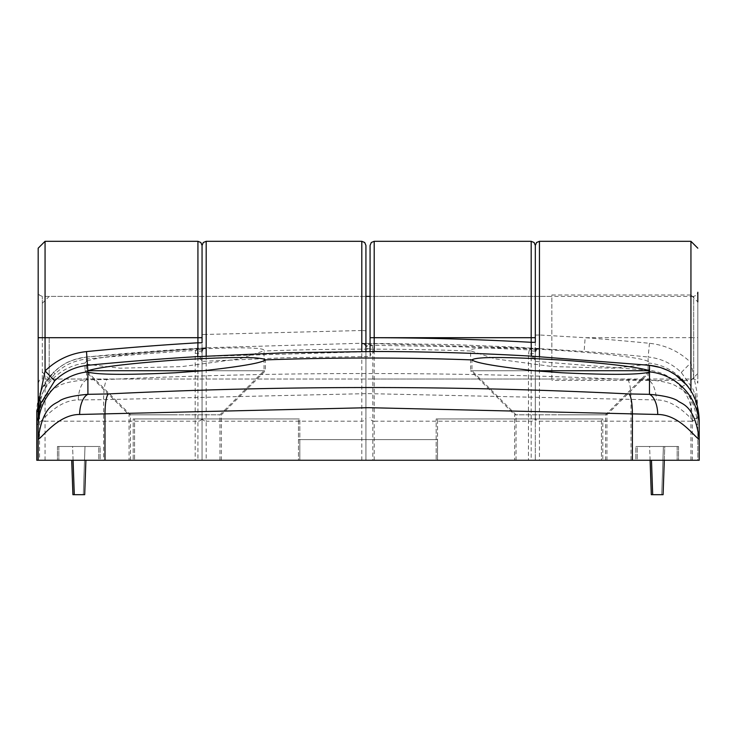<?xml version="1.0" encoding="UTF-8"?>
<svg xmlns="http://www.w3.org/2000/svg" width="736" height="736" viewBox="0 0 736 736"><rect width="100%" height="100%" fill="white"/><g stroke="black" fill="none" stroke-linecap="round" stroke-linejoin="round"><path stroke-width="0.55" stroke-dasharray="3.68 2.76" d="M361.799 241.307L361.799 330.501L365.93 330.804L365.93 347.263L365.277 345.138L365.93 347.263A6.882 1.895 180 0 0 372.821 349.158L372.821 460.267L365.93 460.267L365.93 245.438M365.93 351.523L365.93 460.267L195.169 460.267L195.169 353.455A6.882 1.895 180 0 0 202.06 351.56L202.06 351.219M195.169 353.455L195.629 350.428A2763.671 2656.61 0 0 0 86.765 359.012C74.492 360.364 63.995 365.258 55.264 373.676C44.97 384.128 39.735 396.594 39.551 411.065L39.551 460.267L38.18 460.267L202.06 460.267L202.06 245.438L202.06 334.576L206.19 334.438L206.19 241.307M202.06 349.637L202.06 361.367L286.019 357.705L370.07 356.509L370.07 296.387L535.32 296.387L535.32 417.606L535.32 350.741M535.32 245.438L535.32 335.11L539.451 334.99L539.451 241.307M535.32 349.158L535.32 361.367L648.839 370.263C661.949 371.781 672.722 377.485 681.14 387.357C688.491 396.382 692.208 406.668 692.318 418.214A6.882 1.895 180 0 1 699.2 420.118C699.08 406.916 694.821 395.158 686.44 384.854A6.882 1.481 140.2 0 0 681.14 387.357M129.067 460.267L219.963 460.267L129.067 460.267L129.067 414.819L219.963 414.819L129.067 414.819L84.999 370.751L264.031 370.751L84.999 370.751L84.999 362.912L86.508 361.477L86.498 357.034A2766.578 2659.278 180 0 1 205.951 347.824L203.246 348.993L202.06 351.56L202.06 334.576M219.963 460.267L219.963 414.819L264.031 370.751L264.031 350.814C269.772 342.58 99.691 353.298 86.508 361.477M78.283 399.933A20.654 10.286 -88.7 0 1 86.581 379.822C73.37 380.889 64.096 382.895 58.76 385.848C54.795 389.767 41.4 389.114 36.8 424.856C41.372 422.473 56.506 399.97 78.283 399.933L103.601 399.657C103.712 389.27 104.797 382.554 106.867 379.518L86.581 379.822L86.508 364.219L84.999 362.912M86.508 364.219L120.161 368.202L181.958 366.592L239.614 358.846L264.031 350.814M514.666 460.267L605.553 460.267L514.666 460.267L514.666 414.819L605.553 414.819L514.666 414.819L470.598 370.751L649.621 370.751L470.598 370.751L470.598 350.814L495.015 358.855L552.672 366.592L614.486 368.202L648.112 364.219L648.048 379.822L627.762 379.518C453.21 371.533 279.579 371.533 106.867 379.518M605.553 460.267L605.553 414.819L649.621 370.751L649.621 362.912L648.112 364.219M198.564 349.048A6.882 3.901 44.9 0 0 203.237 349.011L202.207 350.557A6.882 1.822 -162.9 0 1 195.629 350.428L198.564 349.048L205.951 347.778L361.799 343.243A4.131 4.131 180 0 1 365.277 345.138L361.799 343.307L450.791 344.512L514.354 347.061L584.117 351.431A2871.292 2871.292 0 0 1 648.122 357.006L648.122 361.477L649.621 362.912M648.122 361.477C634.901 353.289 464.821 342.58 470.598 350.814M535.32 296.387L693.689 296.387L693.689 379.022L693.689 296.387L696.587 295.2L697.82 292.256L697.82 383.152L697.82 301.898L697.82 373.511L697.82 301.898L690.938 295.016L690.938 337.704L690.938 295.016L551.844 295.016L551.844 380.392L551.844 295.016M202.06 337.704L202.06 379.022L202.06 337.704M365.93 337.704L365.93 379.022L365.93 337.704M627.762 379.518C629.832 382.554 630.918 389.27 631.019 399.657L631.019 460.267L103.601 460.267L103.601 399.657L367.31 393.613L656.346 399.933C677.874 399.804 693.533 422.694 697.82 424.856L697.82 460.267L528.439 460.267L528.439 354.062A6.882 1.895 180 0 0 535.32 352.158L535.32 417.606A4.131 3.579 0 0 0 539.451 421.185L539.451 460.267M690.938 241.307L690.938 380.392L690.938 337.704L585.157 337.704L539.451 334.99L539.7 348.413A4.131 4.131 180 0 0 536.857 349.324L535.32 352.158L535.32 335.11M361.799 343.307L371.064 344.733A6.882 2.889 147.1 0 1 365.286 345.147L361.799 343.307L361.799 330.501L206.19 334.438L205.951 347.778A4.131 4.131 180 0 0 203.246 348.993L205.951 347.824M98.771 446.494L57.454 446.494L98.771 446.494L98.771 460.267L57.454 460.267L98.771 460.267L98.771 446.494M71.705 460.267L72.91 494.693L83.315 494.693L84.999 446.494L71.226 446.494L84.999 446.494L83.315 494.693L74.29 494.693L72.606 446.494L86.379 446.494L72.606 446.494L73.085 460.267M635.849 446.494L677.166 446.494L635.849 446.494L635.849 460.267L677.166 460.267L635.849 460.267L635.849 446.494M650.1 460.267L649.621 446.494L663.394 446.494L649.621 446.494L651.305 494.693L661.71 494.693L663.394 446.494L661.71 494.693L652.685 494.693L663.09 494.693L664.774 446.494L651.001 446.494L664.774 446.494L664.295 460.267M39.551 460.267L195.169 460.267M372.821 460.267L528.439 460.267M103.601 460.267L36.8 460.267M631.019 460.267L697.82 460.267L697.82 424.856C693.22 389.114 679.834 389.767 675.86 385.848C670.533 382.895 661.259 380.889 648.057 379.822A20.654 10.286 88.7 0 1 656.337 399.933M298.457 460.267L133.198 460.267L298.457 460.267L298.457 418.95L298.457 460.267M601.422 460.267L436.172 460.267L601.422 460.267L601.422 418.95L601.422 460.267M36.809 410.624L41.832 388.829L53.342 372.471C42.504 383.456 36.993 396.575 36.8 411.829L36.8 417.57A55.09 54.896 0 0 1 85.026 363.106M649.474 343.298L648.122 357.006C660.965 358.386 672.014 363.547 681.297 372.49L692.834 388.884L695.281 395.241L697.82 411.801L696.762 391.101L690.938 362.655C679.337 351.477 665.51 345.028 649.474 343.298A2885.065 2885.065 0 0 0 585.157 337.704L584.117 351.431M55.264 373.676L53.342 372.471C62.542 363.602 73.591 358.46 86.498 357.034C65.835 360.769 64.437 364.578 60.536 366.537L53.342 372.471L41.115 390.457M692.834 388.884L695.281 395.241C697.48 404.552 698.326 410.072 697.82 411.801A55.09 55.09 0 0 0 695.281 395.241A13.772 5.925 -17.5 0 1 696.762 391.101M681.297 372.49L690.938 362.655L690.938 337.704L697.82 337.704M528.439 354.062L529.331 349.867L461.987 346.858L372.094 345.304L372.821 349.158M371.064 344.733L372.094 345.304A6.882 1.776 158.7 0 1 365.672 345.902M535.661 350.64A6.882 1.748 -156 0 1 535.615 350.778A6.882 1.748 -156 0 1 529.331 349.867L532.33 348.846L539.7 348.468L536.857 349.324M39.551 411.065A2.751 0.764 180 0 0 38.18 411.166M677.166 446.494L677.166 460.267L677.166 446.494M57.454 446.494L57.454 460.267L57.454 446.494M436.172 418.95L601.422 418.95L436.172 418.95L436.172 460.267L436.172 418.95M133.198 418.95L298.457 418.95L133.198 418.95L133.198 460.267L133.198 418.95M298.457 439.613L436.172 439.613L298.457 439.613M361.9 343.307L539.608 348.459L536.838 349.342A6.882 3.79 51.2 0 1 532.33 348.846M534.345 370.751L471.969 370.751L534.345 370.751M203.026 370.751L265.402 370.751L203.026 370.751M370.07 245.438L370.07 356.509M561.485 414.819L606.933 414.819L561.485 414.819M561.485 460.267L606.933 460.267L561.485 460.267M175.895 414.819L130.447 414.819L175.895 414.819M175.895 460.267L130.447 460.267L175.895 460.267M38.18 337.704L38.18 383.152L39.413 380.208L42.311 379.022L42.311 303.278L42.311 379.022L365.93 379.022M370.07 351.523L370.07 296.387L551.844 296.387M38.18 248.188L38.18 415.224A6.882 5.962 0 0 0 38.3 416.355A6.882 5.962 0 0 0 45.062 421.185L45.062 241.307M637.229 446.494L678.546 446.494L637.229 446.494L637.229 460.267L678.546 460.267L637.229 460.267L637.229 446.494M100.151 446.494L58.834 446.494L100.151 446.494L100.151 460.267L58.834 460.267L100.151 460.267L100.151 446.494M692.318 418.214L692.318 460.267L535.32 460.267L535.32 361.367M531.19 241.307L531.19 460.267L202.06 460.267L202.06 361.367M531.19 460.267L535.32 460.267L535.32 417.606A4.131 3.579 0 0 1 531.19 421.185L374.201 421.185L374.201 241.307M692.318 460.267L699.2 460.267L699.2 420.118M299.828 460.267L134.578 460.267L299.828 460.267L299.828 418.95L299.828 460.267L299.828 439.613L437.543 439.613L437.543 460.267L602.802 460.267L437.543 460.267L437.543 418.95L602.802 418.95L602.802 460.267L602.802 418.95L437.543 418.95L437.543 460.267L437.543 439.613L299.828 439.613L299.828 460.267M198.168 356.601A4.131 4.131 180 0 1 202.06 360.723L197.726 356.629L374.173 351.532L370.07 355.635A4.131 4.131 180 0 1 373.658 351.532M531.916 356.178A4.131 4.131 180 0 1 535.32 360.244L531.475 356.15M134.578 418.95L299.828 418.95L134.578 418.95L134.578 460.267L134.578 418.95M58.834 446.494L58.834 460.267L58.834 446.494M678.546 446.494L678.546 460.267L678.546 446.494M85.9 460.267L84.695 494.693L74.29 494.693M652.685 494.693L651.48 460.267M49.192 337.704L49.192 379.022L49.192 337.704M361.799 460.267L361.799 351.532M206.19 356.132L206.19 421.185L361.799 421.185A4.131 3.579 0 0 0 365.93 417.606M197.929 241.307L197.929 421.185A4.131 3.579 0 0 0 202.06 417.606A4.131 3.579 0 0 0 206.19 421.185L206.19 460.267M539.451 356.61L539.451 421.185L690.938 421.185L690.938 391.092M690.938 460.267L690.938 421.185A6.882 5.962 0 0 0 697.82 415.224M470.626 351.008A2865.386 2865.386 0 0 0 263.994 351.008M697.82 417.57A55.09 54.896 -0 0 0 649.594 363.106M86.765 359.012L86.498 357.034L205.859 347.834M374.201 460.267L374.201 421.185A4.131 3.579 0 0 1 370.07 417.606M42.311 337.704L42.311 296.387L42.311 337.704M45.062 460.267L45.062 421.185L197.929 421.185L197.929 460.267M531.447 356.15L649.52 365.314L648.839 370.263M370.07 379.022L693.689 379.022L696.587 380.208L697.82 383.152M42.311 303.278L49.192 296.387L365.93 296.387L42.311 296.387L39.413 295.2L38.18 292.256M202.207 350.557L202.06 351.56M536.838 349.342L535.32 352.158M516.037 460.267L516.037 414.819L471.969 370.751L471.969 359.711M221.334 460.267L221.334 414.819L265.402 370.751L265.402 359.711M606.933 460.267L606.933 414.819L650.044 371.717M130.447 460.267L130.447 414.819L87.336 371.717M667.929 370.456L669.484 371.229M42.311 372.131L49.192 379.022L551.844 379.022M697.82 373.511L690.938 380.392L551.844 380.392"/><path stroke-width="1.1" d="M361.799 351.532L361.799 241.307L364.697 242.494L365.93 245.438L365.93 351.523M202.06 351.219L202.06 349.637M202.06 342.792L202.06 245.438L202.06 342.792L197.929 342.792L197.929 241.307L200.827 242.494L202.06 245.438L203.292 242.494L206.19 241.307L206.19 356.132M535.32 350.741L535.32 349.158M535.32 342.314L535.32 245.438L535.32 342.314L531.19 342.314L531.19 241.307L534.088 242.494L535.32 245.438L535.32 296.387M697.82 301.898L697.82 292.256M669.484 371.229L675.409 374.79L686.44 384.854C694.416 394.054 698.676 405.812 699.2 420.118L699.2 439.401C694.683 437.147 679.438 414.598 657.754 414.469L368.69 407.68L79.626 414.469C58.172 414.442 42.421 437.359 38.18 439.401L38.18 460.267L36.8 460.267L36.809 410.624M36.8 417.57L36.8 460.267M38.18 411.166A2.751 0.764 180 0 0 36.8 411.829M664.295 460.267L663.09 494.693L651.305 494.693L650.1 460.267M85.9 460.267L84.695 494.693L72.91 494.693L71.705 460.267M198.168 356.601A4.131 4.131 180 0 0 197.68 356.601A2863.04 2863.04 0 0 0 87.86 365.295C75.026 366.684 63.977 371.846 54.703 380.779L40.719 403.549L38.806 411.774L38.18 420.1L38.18 439.401C42.734 403.852 56.157 404.377 60.131 400.467C65.467 397.495 74.732 395.444 87.915 394.33L108.229 393.935C106.14 396.925 105.064 403.659 104.981 414.12L104.981 460.267L632.399 460.267L632.399 414.12C632.316 403.659 631.23 396.925 629.151 393.935L649.456 394.33L649.52 372.048C639.961 374.817 610.613 375.056 561.485 372.756L534.345 370.751C496.266 366.51 475.493 362.894 472.024 359.895C475.852 356.675 505.669 356.73 561.485 360.06C608.46 363.492 637.808 367.052 649.52 370.723L649.52 365.314L531.429 356.15L531.19 342.314A2876.812 2876.812 0 0 0 374.201 337.723L370.07 337.723L370.07 245.438L371.303 242.494L374.201 241.307L374.201 351.495A4.131 4.131 180 0 0 373.658 351.532M534.345 370.751L649.52 370.723M197.929 241.307L45.062 241.307L45.062 337.704L38.18 337.704L38.18 420.1L39.238 399.409L45.062 370.944C56.663 359.775 70.481 353.326 86.508 351.587L87.86 370.723C99.581 367.043 128.929 363.492 175.895 360.06C231.72 356.73 261.538 356.675 265.356 359.895A2856.499 2856.499 0 0 1 472.024 359.895L471.969 359.711M265.402 359.711L265.356 359.895C261.887 362.894 241.114 366.51 203.026 370.751L175.895 372.756C126.748 375.056 97.4 374.817 87.86 372.048L87.915 394.33A20.654 10.295 -88.9 0 0 79.626 414.469M87.86 370.723L203.026 370.751M649.52 372.048A90.077 4.848 0.6 0 0 649.805 371.901L650.026 371.735M699.2 426.586A55.09 54.979 -0 0 0 649.805 371.901L649.584 370.751M87.796 370.751L87.575 371.901A90.077 4.848 -0.6 0 0 87.86 372.048M87.354 371.735L87.575 371.901A55.09 54.979 0 0 0 38.18 426.586M45.062 241.307L38.18 248.188L38.18 383.152M370.07 337.723L370.07 351.523M38.18 415.224L38.18 460.267L104.981 460.267M632.399 460.267L699.2 460.267L699.2 439.401C694.637 403.852 681.223 404.377 677.24 400.467C671.913 397.486 662.648 395.444 649.465 394.33A20.654 10.295 88.9 0 1 657.745 414.469M108.229 393.935C282.808 385.406 456.449 385.406 629.151 393.935M686.44 384.854C676.816 373.566 664.516 367.052 649.52 365.314L660.422 367.512L667.929 370.456M40.324 404.883C38.502 413.071 37.784 418.149 38.18 420.1A55.09 55.09 0 0 1 40.719 403.549A13.772 5.925 17.5 0 0 39.238 399.409M197.726 356.629L197.929 342.792A2876.812 2876.812 0 0 0 86.508 351.587M54.703 380.779L45.062 370.944L45.062 337.704L202.06 337.704M531.475 356.15L531.447 356.15A2863.04 2863.04 0 0 0 374.201 351.495L374.146 351.532M531.447 356.15L531.429 356.114A4.131 4.131 180 0 1 531.916 356.178M74.29 494.693L73.085 460.267M652.685 494.693L651.48 460.267M535.32 245.438L536.553 242.494L539.451 241.307L539.451 356.61M690.938 391.092L690.938 241.307L697.82 248.188M535.32 337.704L374.201 337.704M374.201 351.532L285.899 352.719L197.68 356.629M539.451 241.307L690.938 241.307M206.19 241.307L361.799 241.307M531.19 241.307L374.201 241.307M370.07 296.387L365.93 296.387"/></g></svg>
